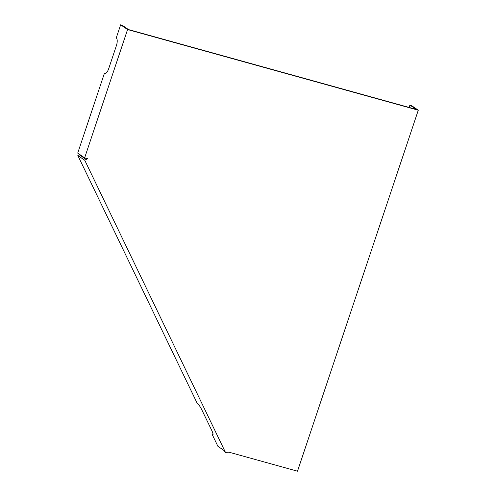 <?xml version="1.0" encoding="UTF-8"?>
<svg xmlns="http://www.w3.org/2000/svg" width="496" height="496" viewBox="0 0 496 496"><rect width="100%" height="100%" fill="white"/><g stroke="black" fill="none" stroke-linecap="round" stroke-linejoin="round"><path stroke-width="0.74" d="M86.732 158.422L85.603 159.08L79.23 154.721L77.841 155.527L197.017 402.95A6.553 1.246 60 0 1 201.884 409.969L211.829 430.609A6.553 1.246 60 0 1 212.995 434.663A6.553 1.246 60 0 1 212.263 434.595L217.893 446.295L223.715 450.275L225.482 452.408L84.766 160.264L87.55 158.652L84.642 157.846L127.571 29.537L120.646 24.8L116.262 37.913A6.553 2.561 105.5 0 1 116.498 38.13A6.553 2.561 105.5 0 1 116.411 45.601L108.667 68.739A6.553 2.561 105.5 0 1 105.357 73.513A6.553 2.561 105.5 0 1 104.389 73.396L77.717 153.109L84.642 157.846M212.951 433.504L212.263 434.595M120.646 24.8L122.103 25.203L128.47 29.562L416.274 109.43L409.907 105.071L409.113 107.44M409.907 105.071L411.358 105.474L418.283 110.211L297.501 471.2L228.935 452.172L225.482 452.408M116.262 37.913L116.709 38.409M77.841 155.527L84.766 160.264M106.386 72.838L104.389 73.396M127.571 29.537L418.283 110.211"/></g></svg>
